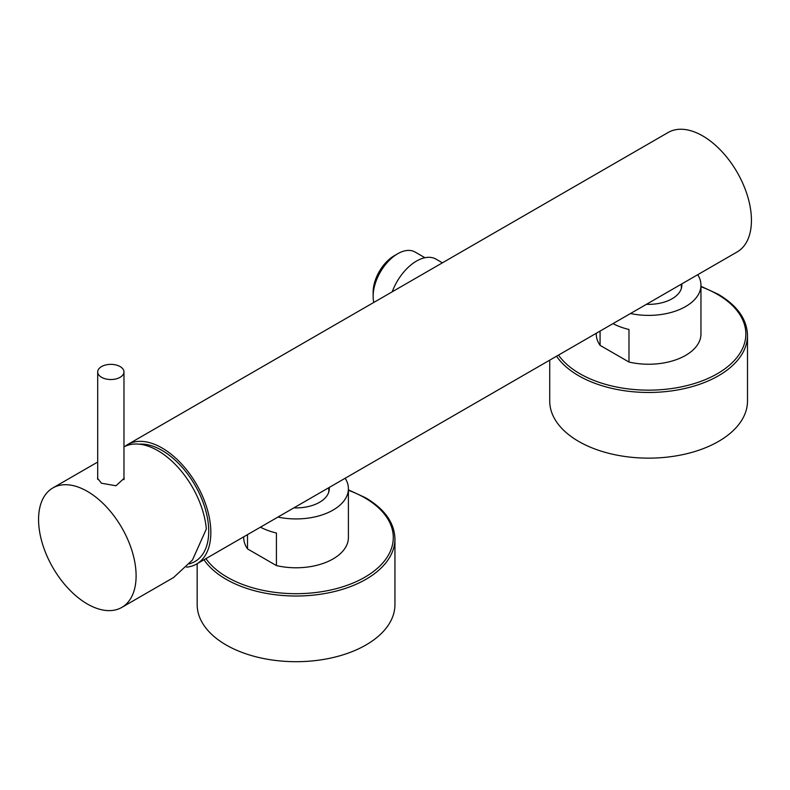 <?xml version="1.0" encoding="UTF-8"?>
<svg xmlns="http://www.w3.org/2000/svg" width="790" height="790" viewBox="0 0 790 790"><rect width="100%" height="100%" fill="white"/><g stroke="black" fill="none" stroke-linecap="round" stroke-linejoin="round"><path stroke-width="1.19" d="M186.588 567.151A68.977 39.826 -120 0 0 196.562 564.05A68.977 39.826 -120 0 0 207.138 508.78A68.977 39.826 -120 0 0 162.078 447.999A68.977 39.826 -120 0 0 127.595 444.582A68.977 39.826 -120 0 0 124.85 446.439M139.178 444.158A65.985 38.098 60 0 1 208.728 531.255A65.985 38.098 60 0 1 192.493 562.727L189.452 563.932M196.562 564.05L737.149 251.941A68.977 39.826 -120 0 0 747.725 196.671A68.977 39.826 -120 0 0 702.665 135.89A68.977 39.826 -120 0 0 668.182 132.473L127.595 444.582M329.213 487.46A33.239 19.187 180 0 1 329.292 488.714A33.239 19.187 180 0 1 293.88 507.861M345.171 478.256A52.357 30.227 180 0 1 348.4 488.714A52.357 30.227 180 0 1 277.932 517.065M247.517 534.633L247.517 548.892A52.357 30.227 180 0 1 243.695 537.565L243.695 536.835M348.4 488.714L348.4 537.565A52.357 30.227 180 0 1 276.421 565.581L247.517 548.892M203.988 559.764A98.888 57.097 0 0 0 226.128 579.287A98.888 57.097 0 0 0 333.894 591.67A98.888 57.097 0 0 0 394.941 538.918L394.941 604.597A98.888 57.097 180 0 1 333.894 657.349A98.888 57.097 180 0 1 226.128 644.966A98.888 57.097 0 0 1 197.164 604.597L197.164 563.705M123.971 446.893A68.977 39.826 -120 0 1 157.842 450.646A68.977 39.826 60 0 1 206.338 528.994L192.483 559.992L173.593 577.51M123.971 476.933L124.129 478.315L115.952 485.771L101.436 483.213L97.545 478.315L97.703 477.269M52.851 487.944A68.977 39.826 -120 0 1 87.335 491.36A68.977 39.826 60 0 1 132.394 552.131A68.977 39.826 60 0 1 121.818 607.401A68.977 39.826 60 0 1 87.335 603.985A68.977 39.826 -120 0 1 42.275 543.204A68.977 39.826 -120 0 1 52.851 487.944L97.703 462.041M97.703 371.942A13.134 7.584 0 0 1 105.811 364.941A13.134 7.584 0 0 1 120.12 366.58A13.134 7.584 180 0 1 123.971 371.942A13.134 7.584 180 0 1 115.863 378.943A13.134 7.584 180 0 1 101.555 377.304A13.134 7.584 0 0 1 97.703 371.942L97.703 479.362M556.545 356.211A98.888 57.097 0 0 0 578.685 375.744A98.888 57.097 0 0 0 686.451 388.117A98.888 57.097 0 0 0 747.498 335.375L747.498 401.053A98.888 57.097 180 0 1 686.451 453.796A98.888 57.097 180 0 1 578.685 441.422A98.888 57.097 0 0 1 549.721 401.053L549.721 360.151M697.728 274.703A52.357 30.227 180 0 1 700.957 285.16L700.957 334.012A52.357 30.227 180 0 1 628.978 362.037L600.074 345.349A52.357 30.227 180 0 1 596.252 334.012L596.252 333.291M700.957 285.16A52.357 30.227 180 0 1 630.489 313.521M628.978 362.037L628.978 329.469A52.357 30.227 180 0 1 613.01 323.614M600.074 331.079L600.074 345.349M681.78 283.916A33.239 19.187 180 0 1 681.849 285.16A33.239 19.187 180 0 1 646.437 304.318M276.421 565.581L276.421 533.013A52.357 30.227 180 0 1 260.453 527.157M392.225 291.796A39.056 22.545 -60 0 1 436.031 259.14L442.41 262.823M424.941 257.728L415.066 252.03A34.74 20.056 120 0 0 397.706 253.748A34.74 20.056 120 0 0 373.137 296.29L373.137 296.29A34.74 20.056 120 0 0 373.798 302.432M373.137 296.29L373.137 292.221L373.137 296.29M397.706 253.748L394.18 255.782A29.753 17.173 120 0 0 373.137 292.221M205.933 558.639A97.229 56.13 0 0 0 227.303 577.253A97.229 56.13 0 0 0 364.802 577.253A97.229 56.13 0 0 0 364.802 497.868A97.229 56.13 0 0 0 348.4 490.264M558.49 355.085A97.229 56.13 0 0 0 579.86 373.709A97.229 56.13 0 0 0 717.36 373.709A97.229 56.13 0 0 0 717.36 294.324A97.229 56.13 0 0 0 700.957 286.711M328.788 492.022L328.788 487.707M394.941 538.918C394.447 522.753 384.671 509.046 365.632 497.789L348.4 489.849M121.818 607.401L173.839 577.371M123.971 371.942L123.971 479.688M747.498 335.375C747.004 319.209 737.238 305.503 718.189 294.245L700.957 286.306M681.345 288.478L681.345 284.163"/></g></svg>
